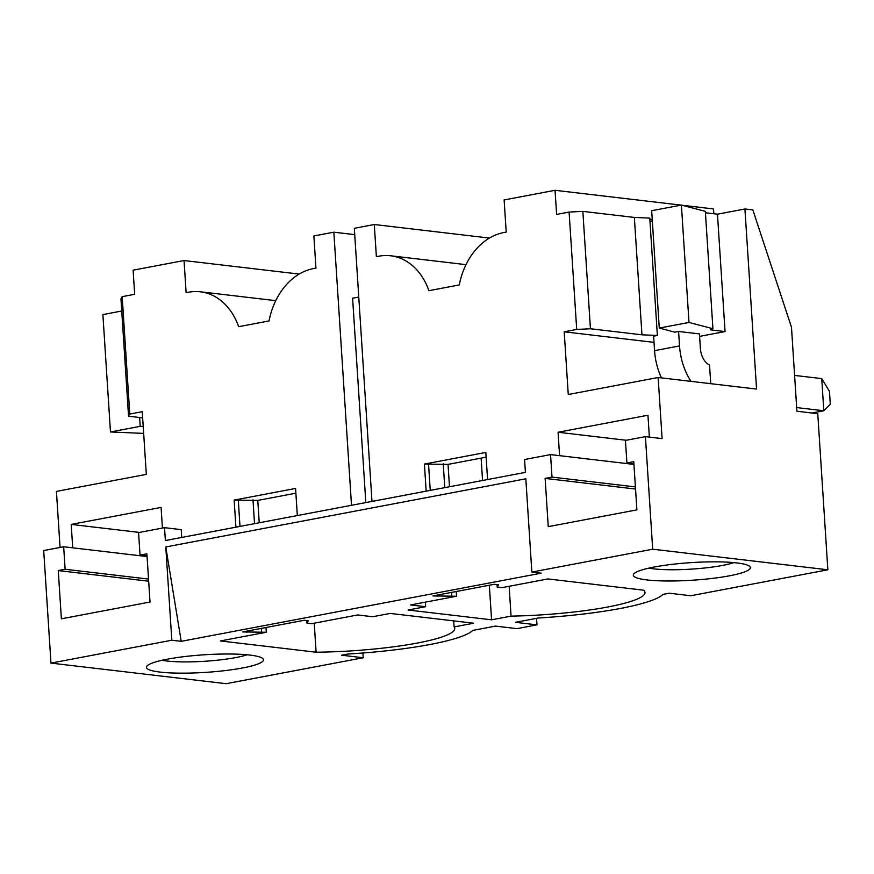 <?xml version="1.0" encoding="UTF-8"?>
<svg xmlns="http://www.w3.org/2000/svg" width="874" height="874" viewBox="0 0 874 874"><rect width="100%" height="100%" fill="white"/><g stroke="black" fill="none" stroke-linecap="round" stroke-linejoin="round"><path stroke-width="1.31" d="M744.932 208.984L756.567 389.072L658.144 377.502L662.099 438.606L645.416 436.639L652.692 549.2L531.851 572.066L525.82 478.81L165.787 546.96L171.817 640.227L50.976 663.104L226.137 683.697L363.213 657.751L341.668 655.216L347.907 654.036A123.868 18.627 176.3 0 0 472.747 630.405L495.471 626.101L517.015 628.635L536.986 624.855L515.442 622.321L538.166 618.016A123.868 18.627 176.3 0 0 662.995 594.386L669.244 593.206L690.788 595.74L827.853 569.793L817.758 413.697L796.913 411.239L791.483 327.269L752.853 209.913L744.932 208.984L717.467 214.185L705.427 212.764M652.692 549.2L827.853 569.793M531.851 572.066L541.235 573.169L181.202 641.33L171.817 640.227M249.888 655.074A58.678 8.827 176.3 0 0 188.97 656.09A58.678 8.827 176.3 0 0 146.996 665.988A58.678 8.827 176.3 0 0 160.008 672.084A58.678 8.827 176.3 0 0 229.316 670.074A58.678 8.827 176.3 0 0 262.735 658.493A58.678 8.827 176.3 0 0 249.888 655.074M304.108 620.3L242.688 631.924L266.308 632.252L220.368 640.948L316.115 652.212A104.312 15.688 176.3 0 0 454.742 628.472A104.312 15.688 176.3 0 0 454.098 626.909L473.599 623.217L390.186 613.417L372.706 616.727L357.695 614.957L311.756 623.654L306.96 623.086L308.271 620.791L304.108 620.3M456.567 596.243L410.627 604.939L425.638 606.698L408.158 610.008L491.57 619.819L511.061 616.126A104.312 15.688 176.3 0 0 645.001 592.452A104.312 15.688 176.3 0 0 643.69 590.201L547.943 578.938L502.004 587.634L497.208 587.077L498.53 584.782L494.356 584.291L432.936 595.915L456.567 596.243L456.261 591.501M646.88 579.921A58.678 8.827 176.3 0 0 716.177 577.922A58.678 8.827 176.3 0 0 749.597 566.341A58.678 8.827 176.3 0 0 736.76 562.911A58.678 8.827 176.3 0 0 675.842 563.927A58.678 8.827 176.3 0 0 633.858 573.825A58.678 8.827 176.3 0 0 646.88 579.921M165.787 546.96L181.202 641.33M645.416 436.639L625.445 440.42L626.898 462.936L633.77 461.636L636.884 509.87L548.249 526.651L545.136 478.406L551.997 477.106L635.398 486.916M181.726 537.434L181.224 529.633L164.541 527.667L165.372 540.536L525.405 472.375L524.575 459.516L550.544 454.6L551.997 477.106M164.541 527.667L138.573 532.583L140.037 555.099L146.898 553.799L150.022 602.033L61.388 618.814L58.263 570.569L65.135 569.269L63.671 546.763L43.7 550.544L50.976 663.104M351.512 505.292L333.846 232.178L313.875 235.958L315.951 268.121L313.46 268.591A65.189 49.873 -83.3 0 0 269.039 320.944L238.646 326.701A65.189 49.873 -83.3 0 0 200.386 291.796A65.189 49.873 -83.3 0 0 188.62 292.222L186.118 292.703L184.043 260.539L133.11 270.175L134.672 294.298L122.185 296.657L120.951 298.821L128.544 416.199L142.659 417.859M60.055 547.452L56.428 491.407L146.319 474.385L142.254 411.676L129.778 414.047L122.185 296.657M72.717 547.823L71.198 524.411L161.089 507.401L162.422 528.071M235.914 527.175L234.156 500.081L257.786 500.409L295.882 493.187M297.335 515.551L295.576 488.457L234.156 500.081M371.985 501.425L354.32 228.311L374.291 224.52L376.377 256.683L378.868 256.213A65.189 49.873 -83.3 0 1 390.645 255.776L466.006 264.647M426.162 491.166L424.414 464.061L448.034 464.389L486.141 457.178M487.583 479.542L485.835 452.437L424.414 464.061M559.579 455.66L558.071 432.248L647.951 415.237L649.371 437.109M658.144 377.502L568.264 394.513L564.211 331.803L654.025 342.368M681.119 205.128L555.056 190.303L556.618 214.425L569.105 212.065L576.698 329.443L564.211 331.803M555.056 190.303L504.123 199.949L506.21 232.102L503.708 232.582A65.189 49.873 -83.3 0 0 459.287 284.935L428.905 290.681A65.189 49.873 -83.3 0 0 390.645 255.776M299.192 274.075L184.043 260.539M354.735 234.636L333.846 232.178M489.44 238.067L374.291 224.52M713.85 213.759L713.534 208.941L682.004 205.237M363.213 657.751L362.907 652.998M536.986 624.855L536.56 618.322M365.824 502.583L352.604 298.22L358.766 297.051M497.208 587.077L497.055 584.608M437.109 596.407L437.022 595.139M430.248 490.39L428.577 464.553M451.771 595.675L451.552 592.386M444.779 487.637L443.238 463.821M449.487 486.752L448.034 464.389M425.638 606.698L425.343 602.153M491.57 619.819L489.331 585.241M482.557 480.492L481.115 458.129M511.061 616.126L509.138 586.29M306.96 623.086L306.796 620.616M246.85 632.415L246.774 631.159M240 526.41L238.329 500.573M261.512 631.694L261.304 628.406M254.531 523.657L252.99 499.841M266.308 632.252L266.002 627.51M259.228 522.761L257.786 500.409M316.115 652.212L314.236 623.184M453.715 620.879L454.098 626.909M71.198 524.411L139.381 532.43M140.037 555.099L147.04 555.919M58.263 570.569L148.667 581.199M65.135 569.269L148.536 579.08M63.671 546.763L147.083 556.563M121.737 311.013L102.892 314.585L110.474 431.964L143.664 433.395M143.216 426.468L140.201 426.337L110.474 431.964M129.778 414.047L128.544 416.199M140.201 426.337L139.632 417.499M162.029 660.274A48.889 7.353 176.3 0 0 166.879 661.017A48.889 7.353 176.3 0 0 247.091 654.779M558.071 432.248L626.254 440.267M550.544 454.6L633.945 464.411M545.136 478.406L635.54 489.036M626.898 462.936L633.901 463.755M569.105 212.065L582.849 211.377L634.36 217.44L649.775 218.096L649.983 221.319L652.332 220.871M649.852 219.254L652.244 219.538M710.737 383.686L709.524 365.026A16.3 10.204 -100.7 0 1 700.38 348.387L699.44 333.912L678.595 331.464L674.848 332.175L659.269 328.078L651.676 210.7L681.403 205.073L705.34 211.355L712.922 328.733L712.113 328.886A4.894 0.732 -3.7 0 0 710.365 329.574A4.894 0.732 -3.7 0 0 711.502 329.968L711.436 329.039M661.476 377.896A48.889 30.623 -100.7 0 1 654.56 350.66L653.621 336.184L657.368 335.474L649.983 221.319M576.698 329.443L590.442 328.755L641.953 334.818L657.368 335.474M711.502 329.968L725.049 331.563L699.604 336.381M659.269 328.078L688.996 322.451L712.922 328.733M725.049 331.563L717.467 214.185M688.996 322.451L681.403 205.073M641.953 334.818L634.36 217.44M590.442 328.755L582.849 211.377M733.952 562.616A48.889 7.353 -3.7 0 1 653.741 568.854A48.889 7.353 -3.7 0 1 648.901 568.111M691.061 381.37A48.889 30.623 -100.7 0 1 679.524 345.929L654.56 350.66M678.595 331.464L679.524 345.929M794.597 375.416L821.735 378.606L829.47 391.388L830.3 404.258L823.821 410.769L821.735 378.606M796.673 407.579L823.821 410.769L811.979 413.009M200.386 291.796L275.758 300.656"/></g></svg>
